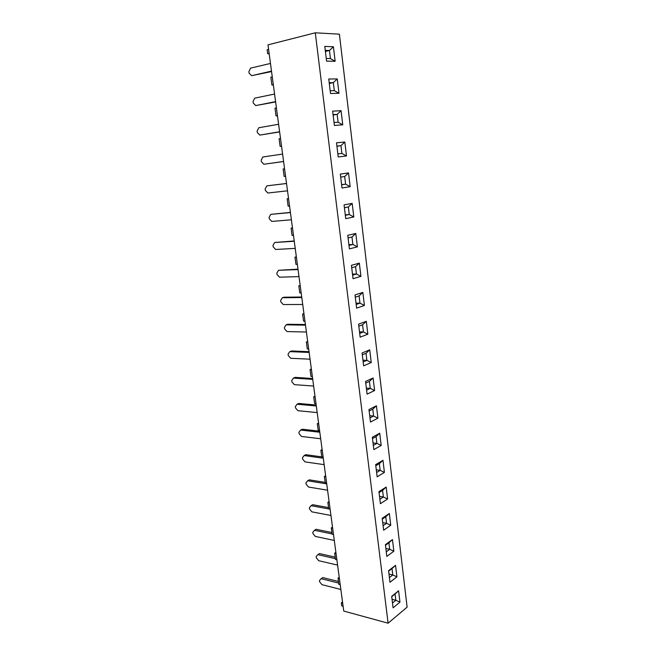 <?xml version="1.0" encoding="UTF-8"?>
<svg xmlns="http://www.w3.org/2000/svg" width="656" height="656" viewBox="0 0 656 656"><rect width="100%" height="100%" fill="white"/><g stroke="black" fill="none" stroke-linecap="round" stroke-linejoin="round"><path stroke-width="0.98" d="M333.412 46.748L335.15 61.287L326.573 61.131L324.786 46.412L333.412 46.748L329.451 50.496L325.261 50.356M326.253 58.491L330.435 58.581L329.451 50.496L325.392 51.455M269.173 53.735L267.689 53.694L269.124 53.341M272.273 76.9L270.846 77.219L271.896 85.001L273.314 84.698M329.296 83.484L333.338 82.656L329.197 82.705M330.173 90.725L334.298 90.626L333.338 82.656L337.266 78.941L338.988 93.283L330.509 93.513L328.746 78.999L337.266 78.941M273.355 84.985L271.896 85.001M276.422 107.937L275.003 108.215L276.037 115.899L277.455 115.636M333.133 115.087L337.168 114.374L333.076 114.611M334.043 122.516L338.119 122.237L337.168 114.374L341.071 110.692L342.768 124.837L334.396 125.452L332.658 111.135L341.071 110.692M277.48 115.817L276.037 115.899M280.522 138.564L279.103 138.801L280.12 146.378L281.539 146.165M336.93 146.255L340.948 145.665L336.905 146.075M337.856 153.873L341.883 153.414L340.948 145.665L344.826 142.008L346.499 155.964L338.225 156.948L336.512 142.828L344.826 142.008M281.547 146.247L280.12 146.378M284.565 168.789L283.154 168.977L284.155 176.464L285.573 176.284M341.596 184.623L345.597 184.172L344.671 176.521L340.685 177.112M341.62 184.812L345.597 184.172L350.173 186.673L342.006 188.01L340.316 174.086L348.525 172.905L350.173 186.673M288.55 198.53L287.148 198.76L288.14 206.148L289.55 206.009M288.558 198.62L287.148 198.76M345.277 214.856L349.263 214.52L348.352 206.976L344.408 207.731M345.335 215.324L349.263 214.52L353.805 216.964L345.737 218.653L344.064 204.918L352.182 203.385L353.805 216.964M292.469 227.878L291.092 228.157L292.068 235.447L293.47 235.348M292.494 228.05L291.092 228.157M348.902 244.688L352.879 244.467L351.977 237.013L348.082 237.939M348.992 245.434L352.879 244.467L357.389 246.861L349.41 248.886L347.762 235.332L355.782 233.454L357.389 246.861M296.348 256.84L294.979 257.177L295.946 264.368L297.348 264.311M296.381 257.111L294.979 257.177M352.485 274.126L356.446 274.011L355.56 266.656L351.706 267.746M352.608 275.135L356.446 274.011L360.923 276.356L353.043 278.71L351.419 265.344L359.34 263.13L360.923 276.356M300.169 285.434L298.824 285.819L299.776 292.92L301.17 292.904M300.218 285.786L298.824 285.819M356.019 303.179L359.972 303.162L359.094 295.913L355.29 297.16M356.175 304.45L359.972 303.162L364.408 305.466L356.626 308.14L355.019 294.946L362.85 292.412L364.408 305.466M303.949 313.658L302.613 314.093L303.556 321.104L304.95 321.12M304.007 314.101L302.613 314.093M359.504 331.854L363.44 331.944L362.579 324.786L358.816 326.18M359.693 333.379L363.44 331.944L367.852 334.199L360.152 337.184L358.57 324.162L366.31 321.317L367.852 334.199M307.68 341.53L306.36 342.006L307.287 348.935L308.681 348.984M307.746 342.055L306.36 342.006M362.948 360.16L366.876 360.341L366.023 353.281L362.301 354.822M363.17 361.923L366.876 360.341L371.247 362.555L363.645 365.843L362.079 352.994L369.73 349.837L371.247 362.555M311.362 369.041L310.058 369.574L310.977 376.413L312.354 376.495M311.444 369.656L310.058 369.574M366.351 388.106L370.255 388.377L369.418 381.407L365.745 383.096M366.597 390.107L370.255 388.377L374.601 390.541L367.081 394.133L365.54 381.448L373.1 377.995L374.601 390.541M314.995 396.216L313.707 396.79L314.609 403.547L315.995 403.661M315.085 396.905L313.707 396.79M369.705 415.683L373.6 416.052L372.772 409.172L369.139 411M369.976 417.921L373.6 416.052L377.913 418.175L370.484 422.054L368.959 409.533L376.429 405.785L377.913 418.175M318.586 423.054L317.315 423.669L318.209 430.336L319.579 430.492M318.693 423.817L317.315 423.669M373.018 442.923L376.897 443.382L376.077 436.584L372.485 438.552M373.321 445.383L376.897 443.382L381.185 445.457L373.838 449.614L372.329 437.257L379.717 433.222L381.185 445.457M322.129 449.557L320.874 450.213L321.752 456.797L323.129 456.986M322.244 450.393L320.874 450.213M376.29 469.811L380.16 470.36L379.348 463.644L375.798 465.744M376.618 472.492L380.16 470.36L384.408 472.394L377.143 476.83L375.658 464.628L382.965 460.315L384.408 472.394M325.638 475.731L324.384 476.436L325.261 482.939L326.631 483.16M325.761 476.65L324.384 476.436M379.521 496.362L383.375 496.994L382.571 490.368L379.061 492.599M379.873 499.257L383.375 496.994L387.598 498.995L380.414 503.693L378.947 491.647L386.171 487.072L387.598 498.995M329.091 501.586L327.861 502.332L328.722 508.761L330.091 509.007M329.23 502.578L327.861 502.332M382.71 522.586L386.548 523.308L385.761 516.756L382.292 519.117M383.088 525.694L386.548 523.308L390.746 525.259L383.637 530.22L382.194 518.322L389.336 513.484L390.746 525.259M332.51 527.129L331.288 527.916L332.141 534.263L333.502 534.542M332.658 528.187L331.288 527.916M385.859 548.482L389.689 549.285L388.91 542.815L385.474 545.3M386.261 551.794L389.689 549.285L393.854 551.204L386.827 556.411L385.4 544.66L392.46 539.568L393.854 551.204M335.888 552.368L334.683 553.188L335.519 559.461L336.881 559.773M336.036 553.492L334.683 553.188M388.975 574.066L392.788 574.943L392.017 568.555L388.623 571.155M389.402 577.575L392.788 574.943L396.921 576.829L389.976 582.274L388.565 570.679L395.543 565.333L396.921 576.829M339.226 577.296L338.029 578.157L338.865 584.357L340.21 584.693M339.382 578.494L338.029 578.157M342.522 601.929L341.341 602.831L341.751 605.89L343.096 606.259M341.341 602.831L342.686 603.192M268.591 49.389L267.164 49.749L267.689 53.694M392.05 599.33L395.847 600.289L395.084 593.983L391.73 596.698M392.501 603.036L395.847 600.289L399.955 602.134L393.083 607.825L391.689 596.37L398.594 590.785L399.955 602.134M267.984 44.862L343.744 611.064L388.106 623.2L315.29 32.8L267.984 44.862M315.29 32.8L339.39 34.169L407.122 607.128L388.106 623.2M398.594 590.785L395.084 593.983M395.543 565.333L392.017 568.555M392.46 539.568L388.91 542.815M389.336 513.484L385.761 516.756M386.171 487.072L382.571 490.368M382.965 460.315L379.348 463.644M379.717 433.222L376.077 436.584M376.429 405.785L372.772 409.172M373.1 377.995L369.418 381.407M369.73 349.837L366.023 353.281M366.31 321.317L362.579 324.786M362.85 292.412L359.094 295.913M359.34 263.13L355.56 266.656M355.782 233.454L351.977 237.013M352.182 203.385L348.352 206.976M348.525 172.905L344.671 176.521M346.499 155.964L341.883 153.414M342.768 124.837L338.119 122.237M338.988 93.283L334.298 90.626M335.15 61.287L330.435 58.581M340.858 589.482L321.973 584.668L319.628 581.774L319.464 580.585L321.145 578.699L338.693 583.077M338.471 581.47L322.752 577.575L321.145 578.699M337.594 565.103L318.66 560.683L316.307 557.805L316.135 556.6L317.824 554.648L335.413 558.658M335.208 557.141L319.439 553.566L317.824 554.648M334.289 540.437L315.306 536.419L312.945 533.558L312.773 532.336L314.462 530.31L332.1 533.943M331.911 532.516L316.094 529.277L314.462 530.31M330.952 515.477L311.912 511.869L309.542 509.015L309.37 507.785L311.059 505.686L330.116 509.187M328.566 507.605L312.707 504.702L311.059 505.686M327.574 490.212L308.476 487.031L306.098 484.194L305.926 482.947L307.615 480.774L326.721 483.857M325.187 482.39L309.279 479.839L307.615 480.774M324.154 464.645L304.999 461.89L302.613 459.069L302.441 457.806L304.13 455.559L323.293 458.208M323.137 457.06L305.819 454.682L304.13 455.559M320.686 438.766L301.489 436.453L299.087 433.649L298.906 432.37L300.604 430.049L319.816 432.247M319.677 431.197L302.309 429.221L300.604 430.049M317.184 412.575L297.931 410.705L295.52 407.925L295.339 406.63L297.029 404.227L316.299 405.974M316.176 405.023L298.759 403.456L297.029 404.227M313.634 386.048L294.331 384.654L291.904 381.882L291.723 380.57L293.421 378.086L312.74 379.365M312.625 378.52L295.167 377.372L293.421 378.086M310.042 359.201L290.682 358.274L288.255 355.527L288.066 354.199L289.763 351.632L309.14 352.436M309.042 351.69L291.526 350.976L289.763 351.632M306.409 332.01L286.992 331.575L284.548 328.845L284.368 327.508L286.065 324.851L305.491 325.163M305.401 324.531L287.845 324.253L286.065 324.851M302.719 304.482L283.253 304.548L280.809 301.842L280.62 300.481L282.318 297.742L301.793 297.545M301.727 297.02L284.114 297.201L282.318 297.742M298.997 276.611L279.472 277.185L277.012 274.495L276.824 273.117L278.521 270.288L298.054 269.583M297.996 269.173L278.521 270.288M295.216 248.378L275.643 249.477L273.175 246.812L272.978 245.418L274.675 242.499L294.265 241.26M294.224 240.965L274.675 242.499M291.387 219.785L271.764 221.425L269.288 218.776L269.091 217.366L270.789 214.348L290.428 212.577M290.403 212.405L270.789 214.348M287.517 190.814L267.837 193.012L265.352 190.388L265.147 188.961L266.853 185.853L286.541 183.516M286.533 183.467L266.853 185.853M282.597 154.086L262.859 156.989L261.162 160.195L261.359 161.638L263.86 164.238L283.597 161.524M263.86 164.238L283.589 161.474M278.611 124.263L258.817 127.748L257.119 131.052L257.324 132.52L259.833 135.095L279.636 131.93M259.833 135.095L279.612 131.758M274.569 94.054L254.725 98.138L253.027 101.549L253.232 103.033L255.75 105.575L275.627 101.942M255.75 105.575L275.586 101.639M270.469 63.435L250.576 68.142L248.878 71.652L249.091 73.152L251.617 75.678L271.559 71.57M251.617 75.678L271.502 71.127"/></g></svg>
